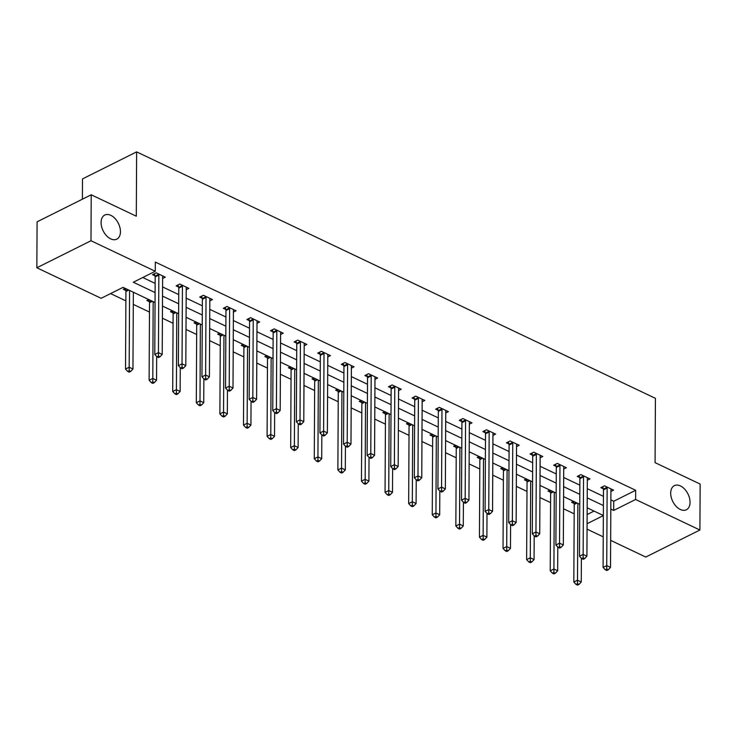 <?xml version="1.0" encoding="UTF-8"?>
<svg xmlns="http://www.w3.org/2000/svg" width="737" height="737" viewBox="0 0 737 737"><rect width="100%" height="100%" fill="white"/><g stroke="black" fill="none" stroke-linecap="round" stroke-linejoin="round"><path stroke-width="1.11" d="M120.444 231.704A13.469 8.476 -116.5 0 1 116.787 239.157A13.469 8.476 -116.5 0 1 106.524 235.729A13.469 8.476 -116.5 0 1 101.089 222.51A13.469 8.476 -116.5 0 1 104.746 215.057A13.469 8.476 -116.5 0 1 115 218.484A13.469 8.476 -116.5 0 1 120.444 231.704M690.044 502.293A13.469 8.476 -116.5 0 1 686.387 509.746A13.469 8.476 -116.5 0 1 676.133 506.319A13.469 8.476 -116.5 0 1 670.688 493.099A13.469 8.476 -116.5 0 1 674.346 485.646A13.469 8.476 -116.5 0 1 684.609 489.073A13.469 8.476 -116.5 0 1 690.044 502.293M82.397 199.202L82.498 178.907L136.631 151.877L655.414 398.321L655.082 462.652L700.15 484.062L699.91 530.014L645.778 557.052L610.66 540.368M603.234 536.84L587.067 529.157M110.587 293.593L125.87 300.853M133.296 304.381L149.473 312.064M162.407 318.209L173.066 323.267M186 329.421L196.659 334.478M209.594 340.623L220.252 345.69M233.187 351.835L243.846 356.901M256.789 363.046L267.439 368.104M280.382 374.249L291.041 379.315M303.976 385.46L314.635 390.527M327.569 396.672L338.228 401.729M351.162 407.883L361.821 412.941M374.755 419.086L385.414 424.153M398.358 430.297L409.007 435.355M421.951 441.509L432.61 446.567M445.544 452.711L456.203 457.778M469.137 463.923L479.796 468.99M492.731 475.135L503.389 480.192M516.324 486.337L526.983 491.404M539.926 497.549L550.576 502.616M563.519 508.76L574.178 513.818M155.046 302.538L123.079 287.347L101.135 298.31L36.85 267.771L90.983 240.741L155.267 271.28L133.314 282.234L155.102 292.589M90.983 240.741L91.222 194.789L37.09 221.828L36.85 267.771M587.14 514.527L594.031 511.082M573.469 501.307L571.58 502.256L574.031 503.417M549.876 490.105L547.987 491.045L550.438 492.205M528.844 561.99L530.354 562.709L531.819 561.981L530.308 561.262L528.844 561.99L526.623 559.613L527.038 482.044A2.1 1.327 -116.5 0 0 526.927 481.307L526.255 478.903L524.394 479.833L526.835 480.994M502.68 467.682L500.801 468.631L503.242 469.791M479.087 456.479L477.198 457.419L479.649 458.58M455.494 445.268L453.605 446.207L456.056 447.368M431.9 434.056L430.012 434.996L432.462 436.166M410.868 505.951L412.388 506.669L413.844 505.932L412.333 505.214L410.868 505.951L408.657 503.564L409.063 426.004A2.1 1.327 -116.5 0 0 408.952 425.267L408.28 422.863L406.419 423.793L408.869 424.954M384.705 411.642L382.825 412.582L385.267 413.743M361.112 400.431L359.232 401.37L361.674 402.54M340.089 472.316L341.6 473.034L343.064 472.306L341.553 471.588L340.089 472.316L337.868 469.939L338.274 392.379A2.1 1.327 -116.5 0 0 338.172 391.642L337.491 389.237L335.63 390.168L338.08 391.329M316.495 461.113L318.006 461.832L319.471 461.095L317.96 460.376L316.495 461.113L314.275 458.727L314.681 381.167A2.1 1.327 -116.5 0 0 314.579 380.43L313.898 378.026L312.037 378.956L314.487 380.117M290.332 366.805L288.443 367.745L290.894 368.915M266.739 355.593L264.85 356.542L267.301 357.703M245.707 427.488L247.217 428.206L248.682 427.469L247.171 426.751L245.707 427.488L243.486 425.102L243.901 347.542A2.1 1.327 -116.5 0 0 243.79 346.805L243.118 344.4L241.257 345.331L243.698 346.491M222.113 416.276L223.624 416.995L225.089 416.267L223.578 415.548L222.113 416.276L219.893 413.899L220.299 336.33A2.1 1.327 -116.5 0 0 220.197 335.593L219.515 333.188L217.664 334.119L220.105 335.28M195.95 321.968L194.061 322.907L196.512 324.077M172.357 310.765L170.468 311.705L172.919 312.866M148.763 299.554L146.875 300.493L149.325 301.654M134.245 292.653L133.351 293.096M127.731 371.439L129.251 372.157L130.707 371.43L129.196 370.711L127.731 371.439L125.52 369.062L125.926 291.502A2.1 1.327 -116.5 0 0 125.815 290.756L125.143 288.36L123.282 289.282L125.732 290.452M610.872 499.889L613.728 501.243L635.681 490.289L155.314 262.086L155.267 271.28M142.775 277.517L155.148 283.395M162.573 286.923L178.741 294.607M186.166 298.126L202.343 305.809M209.759 309.337L225.937 317.021M233.353 320.549L249.53 328.232M256.946 331.751L273.123 339.444M280.548 342.963L296.716 350.646M304.141 354.175L320.309 361.858M327.735 365.386L343.912 373.069M351.328 376.589L367.505 384.272M374.921 387.8L391.098 395.483M398.514 399.012L414.691 406.695M422.117 410.214L438.285 417.897M445.71 421.426L461.878 429.109M469.303 432.637L485.48 440.321M492.896 443.84L509.074 451.523M516.49 455.051L532.667 462.735M540.083 466.263L556.26 473.946M563.685 477.475L579.853 485.158M587.278 488.677L603.446 496.36M610.918 491.45L613.571 490.123L604.497 485.812L600.839 487.636L603.29 488.806M587.315 480.248L589.978 478.912L580.903 474.6L577.246 476.434L579.697 477.594M563.722 469.036L566.385 467.709L557.31 463.398L553.653 465.222L556.103 466.383M540.129 457.824L542.791 456.498L533.717 452.186L530.06 454.01L532.51 455.171M516.536 446.613L519.198 445.286L510.124 440.975L506.466 442.808L508.908 443.969M492.942 435.41L495.605 434.075L486.531 429.772L482.864 431.596L485.314 432.757M469.349 424.199L472.002 422.872L462.928 418.561L459.271 420.385L461.721 421.546M445.747 412.987L448.409 411.661L439.335 407.349L435.678 409.173L438.128 410.343M422.154 401.785L424.816 400.449L415.742 396.137L412.084 397.971L414.535 399.132M398.56 390.573L401.223 389.247L392.148 384.935L388.491 386.759L390.942 387.92M374.967 379.362L377.63 378.035L368.555 373.723L364.898 375.548L367.339 376.718M351.374 368.159L354.036 366.823L344.962 362.512L341.295 364.345L343.746 365.506M327.781 356.948L330.434 355.621L321.36 351.309L317.702 353.134L320.153 354.294M304.178 345.736L306.841 344.409L297.766 340.098L294.109 341.922L296.56 343.083M280.585 334.524L283.248 333.198L274.173 328.886L270.516 330.72L272.966 331.88M256.992 323.322L259.654 321.995L250.58 317.684L246.923 319.508L249.373 320.669M233.399 312.11L236.061 310.784L226.987 306.472L223.329 308.296L225.771 309.457M209.805 300.899L212.468 299.572L203.394 295.261L199.727 297.085L202.178 298.255M186.212 289.696L188.865 288.36L179.791 284.049L176.134 285.882L178.584 287.043M162.61 278.485L165.272 277.158L156.198 272.847L152.541 274.671L154.991 275.831M91.222 194.789L136.299 216.199L136.631 151.877M635.681 490.289L635.626 499.474L699.91 530.014M610.826 509.074L613.681 510.437L635.626 499.474M162.518 296.108L178.695 303.791M186.12 307.32L202.288 315.003M209.713 318.531L225.891 326.215M233.307 329.734L249.484 337.417M256.9 340.945L273.077 348.629M280.493 352.157L296.67 359.84M304.086 363.359L320.263 371.043M327.689 374.571L343.857 382.254M351.282 385.783L367.459 393.466M374.875 396.985L391.052 404.677M398.468 408.197L414.645 415.88M422.061 419.408L438.239 427.092M445.655 430.62L461.832 438.303M469.257 441.822L485.425 449.506M492.85 453.034L509.027 460.717M516.444 464.246L532.621 471.929M540.037 475.448L556.214 483.131M563.63 486.66L579.807 494.343M587.223 497.871L603.4 505.554M603.354 515.504L587.177 507.821M579.752 504.301L563.584 496.618M556.159 493.09L539.981 485.407M532.565 481.878L516.388 474.195M508.972 470.676L492.795 462.993M485.379 459.464L469.202 451.781M461.786 448.253L445.609 440.569M438.183 437.05L422.015 429.367M414.59 425.839L398.413 418.155M390.997 414.627L374.82 406.944M367.404 403.415L351.227 395.732M343.81 392.213L327.633 384.53M320.217 381.001L304.04 373.318M296.615 369.79L280.447 362.107M273.022 358.587L256.845 350.904M249.428 347.376L233.251 339.693M225.835 336.164L209.658 328.481M202.242 324.962L186.065 317.279M178.649 313.75L162.472 306.067M587.094 523.712L603.345 515.596M613.728 501.243L613.681 510.437M607.141 488.023L603.483 489.856L603.078 567.416L606.735 565.583L607.141 488.023A2.1 1.327 63.5 0 0 607.039 487.286L606.947 486.973M606.763 569.065L605.298 569.793L606.809 570.512L608.274 569.784L606.763 569.065L606.735 565.583L610.512 567.379L610.927 489.819A2.1 1.327 63.5 0 1 611.037 489.184L611.13 488.963M603.483 489.856A2.1 1.327 63.5 0 0 603.382 489.11L602.7 486.715M603.078 567.416L605.298 569.793M608.274 569.784L610.512 567.379M573.441 501.326L574.114 503.73A2.1 1.327 -116.5 0 1 574.224 504.467L573.819 582.027L577.476 580.203L581.253 582L581.382 558.241M577.872 503.408L577.495 583.676L576.039 584.404L577.55 585.123L579.015 584.395L577.495 583.676M581.253 582L579.015 584.395M576.039 584.404L573.819 582.027M583.547 476.821L579.89 478.645L579.485 556.205L583.142 554.381L583.547 476.821A2.1 1.327 63.5 0 0 583.437 476.074L583.354 475.77M583.17 557.854L581.705 558.582L583.216 559.3L584.681 558.572L583.17 557.854L583.142 554.381L586.919 556.177L587.325 478.617A2.1 1.327 63.5 0 1 587.444 477.981L587.536 477.751M579.89 478.645A2.1 1.327 63.5 0 0 579.779 477.908L579.107 475.503M579.485 556.205L581.705 558.582M584.681 558.572L586.919 556.177M559.954 465.609L556.297 467.433L555.891 544.993L559.549 543.169L559.954 465.609A2.1 1.327 63.5 0 0 559.844 464.872L559.761 464.559M559.567 546.642L558.112 547.379L559.623 548.098L561.087 547.361L559.567 546.642L559.549 543.169L563.326 544.965L563.731 467.405A2.1 1.327 63.5 0 1 563.842 466.77L563.934 466.539M556.297 467.433A2.1 1.327 63.5 0 0 556.186 466.696L555.514 464.292M555.891 544.993L558.112 547.379M561.087 547.361L563.326 544.965M549.848 490.114L550.521 492.519A2.1 1.327 -116.5 0 1 550.631 493.256L550.226 570.816L553.883 568.992L557.66 570.788L557.789 547.029M554.279 492.196L553.902 572.465L552.437 573.202L553.957 573.92L555.412 573.183L553.902 572.465M557.66 570.788L555.412 573.183M552.437 573.202L550.226 570.816M530.686 480.985L530.281 557.78L534.067 559.576L534.187 535.817M526.623 559.613L530.281 557.78L530.308 561.262M534.067 559.576L531.819 561.981M536.361 454.397L532.704 456.221L532.298 533.791L535.956 531.957L536.361 454.397A2.1 1.327 63.5 0 0 536.25 453.66L536.168 453.347M535.974 535.44L534.509 536.168L536.029 536.886L537.485 536.158L535.974 535.44L535.956 531.957L539.733 533.754L540.138 456.194A2.1 1.327 63.5 0 1 540.249 455.558L540.341 455.337M532.704 456.221A2.1 1.327 63.5 0 0 532.593 455.484L531.921 453.08M532.298 533.791L534.509 536.168M537.485 536.158L539.733 533.754M512.759 443.186L509.101 445.019L508.696 522.579L512.353 520.755L512.759 443.186A2.1 1.327 63.5 0 0 512.657 442.449L512.565 442.136M512.381 524.228L510.916 524.956L512.427 525.674L513.892 524.947L512.381 524.228L512.353 520.755L516.14 522.551L516.545 444.982A2.1 1.327 63.5 0 1 516.655 444.356L516.748 444.125M509.101 445.019A2.1 1.327 63.5 0 0 509 444.282L508.318 441.878M508.696 522.579L510.916 524.956M513.892 524.947L516.14 522.551M489.165 431.983L485.508 433.807L485.103 511.367L488.76 509.543L489.165 431.983A2.1 1.327 63.5 0 0 489.064 431.246L488.972 430.933M488.788 513.016L487.323 513.753L488.834 514.472L490.298 513.735L488.788 513.016L488.76 509.543L492.546 511.34L492.952 433.78A2.1 1.327 63.5 0 1 493.062 433.144L493.154 432.914M485.508 433.807A2.1 1.327 63.5 0 0 485.407 433.07L484.725 430.666M485.103 511.367L487.323 513.753M490.298 513.735L492.546 511.34M502.652 467.7L503.334 470.105A2.1 1.327 -116.5 0 1 503.435 470.842L503.03 548.402L506.688 546.578L510.474 548.374L510.594 524.615M507.093 469.782L506.715 550.051L505.25 550.779L506.761 551.497L508.226 550.769L506.715 550.051M510.474 548.374L508.226 550.769M505.25 550.779L503.03 548.402M479.059 456.489L479.741 458.893A2.1 1.327 -116.5 0 1 479.842 459.63L479.437 537.19L483.094 535.366L486.881 537.162L487 513.403M483.5 458.571L483.122 538.839L481.657 539.576L483.168 540.295L484.633 539.558L483.122 538.839M486.881 537.162L484.633 539.558M481.657 539.576L479.437 537.19M455.466 445.277L456.148 447.681A2.1 1.327 -116.5 0 1 456.249 448.418L455.844 525.988L459.501 524.154L463.278 525.951L463.407 502.192M459.906 447.359L459.529 527.637L458.064 528.365L459.575 529.083L461.04 528.355L459.529 527.637M463.278 525.951L461.04 528.355M458.064 528.365L455.844 525.988M431.873 434.075L432.545 436.479A2.1 1.327 -116.5 0 1 432.656 437.216L432.25 514.776L435.908 512.952L439.685 514.748L439.814 490.989M436.304 436.157L435.926 516.425L434.471 517.153L435.982 517.871L437.446 517.144L435.926 516.425M439.685 514.748L437.446 517.144M434.471 517.153L432.25 514.776M412.711 424.945L412.315 501.74L416.092 503.537L416.221 479.778M408.657 503.564L412.315 501.74L412.333 505.214M416.092 503.537L413.844 505.932M384.686 411.651L385.359 414.056A2.1 1.327 -116.5 0 1 385.469 414.793L385.055 492.353L388.712 490.529L392.499 492.325L392.618 468.566M389.118 413.733L388.74 494.011L387.275 494.739L388.786 495.457L390.251 494.73L388.74 494.011M392.499 492.325L390.251 494.73M387.275 494.739L385.055 492.353M361.084 400.449L361.766 402.844A2.1 1.327 -116.5 0 1 361.867 403.59L361.462 481.15L365.119 479.317L368.905 481.114L369.025 457.364M365.524 402.531L365.147 482.799L363.682 483.527L365.193 484.246L366.658 483.518L365.147 482.799M368.905 481.114L366.658 483.518M363.682 483.527L361.462 481.15M341.931 391.319L341.526 468.115L345.312 469.911L345.432 446.152M337.868 469.939L341.526 468.115L341.553 471.588M345.312 469.911L343.064 472.306M318.338 380.108L317.933 456.903L321.71 458.7L321.839 434.941M314.275 458.727L317.933 456.903L317.96 460.376M321.71 458.7L319.471 461.095M290.304 366.814L290.977 369.219A2.1 1.327 -116.5 0 1 291.087 369.956L290.682 447.525L294.339 445.692L298.117 447.488L298.245 423.729M294.736 368.905L294.358 449.174L292.902 449.902L294.413 450.62L295.878 449.892L294.358 449.174M298.117 447.488L295.878 449.892M292.902 449.902L290.682 447.525M266.711 355.612L267.384 358.016A2.1 1.327 -116.5 0 1 267.494 358.753L267.089 436.313L270.746 434.489L274.523 436.286L274.652 412.527M271.142 357.694L270.765 437.962L269.3 438.69L270.82 439.409L272.275 438.681L270.765 437.962M274.523 436.286L272.275 438.681M269.3 438.69L267.089 436.313M247.549 346.482L247.144 423.278L250.93 425.074L251.05 401.315M243.486 425.102L247.144 423.278L247.171 426.751M250.93 425.074L248.682 427.469M223.956 335.271L223.551 412.066L227.337 413.862L227.457 390.103M219.893 413.899L223.551 412.066L223.578 415.548M227.337 413.862L225.089 416.267M195.922 321.986L196.604 324.391A2.1 1.327 -116.5 0 1 196.705 325.128L196.3 402.688L199.957 400.864L203.744 402.66L203.863 378.901M200.363 324.068L199.985 404.337L198.52 405.064L200.031 405.783L201.496 405.055L199.985 404.337M203.744 402.66L201.496 405.055M198.52 405.064L196.3 402.688M465.572 420.772L461.915 422.596L461.509 500.165L465.167 498.332L465.572 420.772A2.1 1.327 63.5 0 0 465.471 420.035L465.379 419.722M465.194 501.814L463.73 502.542L465.24 503.26L466.705 502.533L465.194 501.814L465.167 498.332L468.944 500.128L469.358 422.568A2.1 1.327 63.5 0 1 469.469 421.933L469.561 421.711M461.915 422.596A2.1 1.327 63.5 0 0 461.813 421.859L461.132 419.454M461.509 500.165L463.73 502.542M466.705 502.533L468.944 500.128M441.979 409.56L438.322 411.393L437.916 488.953L441.574 487.129L441.979 409.56A2.1 1.327 63.5 0 0 441.868 408.823L441.785 408.51M441.601 490.602L440.136 491.33L441.647 492.049L443.112 491.321L441.601 490.602L441.574 487.129L445.351 488.926L445.756 411.357A2.1 1.327 63.5 0 1 445.876 410.73L445.968 410.5M438.322 411.393A2.1 1.327 63.5 0 0 438.211 410.656L437.538 408.252M437.916 488.953L440.136 491.33M443.112 491.321L445.351 488.926M418.386 398.358L414.728 400.182L414.323 477.742L417.98 475.918L418.386 398.358A2.1 1.327 63.5 0 0 418.275 397.621L418.192 397.307M417.999 479.391L416.543 480.128L418.054 480.846L419.519 480.109L417.999 479.391L417.98 475.918L421.757 477.714L422.163 400.154A2.1 1.327 63.5 0 1 422.273 399.518L422.365 399.288M414.728 400.182A2.1 1.327 63.5 0 0 414.618 399.445L413.945 397.04M414.323 477.742L416.543 480.128M419.519 480.109L421.757 477.714M394.792 387.146L391.135 388.97L390.73 466.53L394.387 464.706L394.792 387.146A2.1 1.327 63.5 0 0 394.682 386.409L394.599 386.096M394.406 468.188L392.941 468.916L394.461 469.635L395.916 468.898L394.406 468.188L394.387 464.706L398.164 466.503L398.57 388.943A2.1 1.327 63.5 0 1 398.68 388.307L398.772 388.077M391.135 388.97A2.1 1.327 63.5 0 0 391.025 388.233L390.352 385.829M390.73 466.53L392.941 468.916M395.916 468.898L398.164 466.503M371.19 375.934L367.533 377.768L367.127 455.328L370.785 453.495L371.19 375.934A2.1 1.327 63.5 0 0 371.089 375.197L370.997 374.884M370.812 456.977L369.348 457.705L370.858 458.423L372.323 457.695L370.812 456.977L370.785 453.495L374.571 455.291L374.976 377.731A2.1 1.327 63.5 0 1 375.087 377.095L375.179 376.874M367.533 377.768A2.1 1.327 63.5 0 0 367.431 377.022L366.75 374.626M367.127 455.328L369.348 457.705M372.323 457.695L374.571 455.291M347.597 364.732L343.939 366.556L343.534 444.116L347.191 442.292L347.597 364.732A2.1 1.327 63.5 0 0 347.495 363.986L347.403 363.682M347.219 445.765L345.754 446.493L347.265 447.212L348.73 446.484L347.219 445.765L347.191 442.292L350.978 444.089L351.383 366.529A2.1 1.327 63.5 0 1 351.494 365.893L351.586 365.663M343.939 366.556A2.1 1.327 63.5 0 0 343.838 365.819L343.156 363.415M343.534 444.116L345.754 446.493M348.73 446.484L350.978 444.089M324.004 353.52L320.346 355.345L319.941 432.905L323.598 431.081L324.004 353.52A2.1 1.327 63.5 0 0 323.902 352.783L323.81 352.47M323.626 434.554L322.161 435.291L323.672 436.009L325.137 435.272L323.626 434.554L323.598 431.081L327.375 432.877L327.79 355.317A2.1 1.327 63.5 0 1 327.901 354.681L327.993 354.451M320.346 355.345A2.1 1.327 63.5 0 0 320.245 354.608L319.563 352.203M319.941 432.905L322.161 435.291M325.137 435.272L327.375 432.877M300.41 342.309L296.753 344.133L296.348 421.702L300.005 419.869L300.41 342.309A2.1 1.327 63.5 0 0 300.3 341.572L300.217 341.259M300.033 423.351L298.568 424.079L300.079 424.798L301.544 424.07L300.033 423.351L300.005 419.869L303.782 421.665L304.188 344.105A2.1 1.327 63.5 0 1 304.307 343.47L304.399 343.249M296.753 344.133A2.1 1.327 63.5 0 0 296.642 343.396L295.97 340.991M296.348 421.702L298.568 424.079M301.544 424.07L303.782 421.665M276.817 331.097L273.16 332.931L272.754 410.491L276.412 408.667L276.817 331.097A2.1 1.327 63.5 0 0 276.707 330.36L276.624 330.056M276.43 412.14L274.975 412.867L276.486 413.586L277.95 412.858L276.43 412.14L276.412 408.667L280.189 410.463L280.594 332.894A2.1 1.327 63.5 0 1 280.705 332.267L280.797 332.037M273.16 332.931A2.1 1.327 63.5 0 0 273.049 332.194L272.377 329.789M272.754 410.491L274.975 412.867M277.95 412.858L280.189 410.463M253.224 319.895L249.567 321.719L249.161 399.279L252.819 397.455L253.224 319.895A2.1 1.327 63.5 0 0 253.113 319.158L253.031 318.845M252.837 400.928L251.372 401.665L252.892 402.384L254.348 401.647L252.837 400.928L252.819 397.455L256.596 399.251L257.001 321.691A2.1 1.327 63.5 0 1 257.112 321.056L257.204 320.825M249.567 321.719A2.1 1.327 63.5 0 0 249.456 320.982L248.784 318.577M249.161 399.279L251.372 401.665M254.348 401.647L256.596 399.251M229.622 308.683L225.964 310.507L225.559 388.077L229.216 386.243L229.622 308.683A2.1 1.327 63.5 0 0 229.52 307.946L229.428 307.633M229.244 389.726L227.779 390.453L229.29 391.172L230.755 390.444L229.244 389.726L229.216 386.243L233.003 388.04L233.408 310.48A2.1 1.327 63.5 0 1 233.518 309.844L233.611 309.623M225.964 310.507A2.1 1.327 63.5 0 0 225.863 309.77L225.181 307.366M225.559 388.077L227.779 390.453M230.755 390.444L233.003 388.04M206.028 297.472L202.371 299.305L201.966 376.865L205.623 375.041L206.028 297.472A2.1 1.327 63.5 0 0 205.927 296.735L205.835 296.421M205.651 378.514L204.186 379.242L205.697 379.96L207.161 379.233L205.651 378.514L205.623 375.041L209.409 376.837L209.815 299.268A2.1 1.327 63.5 0 1 209.925 298.642L210.017 298.411M202.371 299.305A2.1 1.327 63.5 0 0 202.27 298.568L201.588 296.163M201.966 376.865L204.186 379.242M207.161 379.233L209.409 376.837M172.329 310.774L173.011 313.179A2.1 1.327 -116.5 0 1 173.112 313.916L172.707 391.476L176.364 389.652L180.141 391.448L180.27 367.689M176.769 312.857L176.392 393.125L174.927 393.862L176.438 394.581L177.903 393.844L176.392 393.125M180.141 391.448L177.903 393.844M174.927 393.862L172.707 391.476M182.435 286.269L178.778 288.093L178.372 365.653L182.03 363.829L182.435 286.269A2.1 1.327 63.5 0 0 182.334 285.532L182.242 285.219M182.057 367.302L180.593 368.039L182.103 368.758L183.568 368.021L182.057 367.302L182.03 363.829L185.807 365.626L186.221 288.066A2.1 1.327 63.5 0 1 186.332 287.43L186.424 287.2M178.778 288.093A2.1 1.327 63.5 0 0 178.676 287.356L177.995 284.952M178.372 365.653L180.593 368.039M183.568 368.021L185.807 365.626M148.736 299.563L149.408 301.967A2.1 1.327 -116.5 0 1 149.519 302.704L149.114 380.264L152.771 378.44L156.548 380.237L156.677 356.478M153.167 301.645L152.789 381.923L151.334 382.65L152.845 383.369L154.309 382.641L152.789 381.923M156.548 380.237L154.309 382.641M151.334 382.65L149.114 380.264M158.842 275.058L155.185 276.882L154.779 354.442L158.437 352.618L158.842 275.058A2.1 1.327 63.5 0 0 158.731 274.321L158.648 274.007M158.464 356.1L156.999 356.828L158.51 357.546L159.975 356.819L158.464 356.1L158.437 352.618L162.214 354.414L162.619 276.854A2.1 1.327 63.5 0 1 162.739 276.218L162.831 275.988M155.185 276.882A2.1 1.327 63.5 0 0 155.074 276.145L154.401 273.74M154.779 354.442L156.999 356.828M159.975 356.819L162.214 354.414M129.574 290.442L129.178 367.238L132.955 369.025L133.36 292.239M125.52 369.062L129.178 367.238L129.196 370.711M132.955 369.025L130.707 371.43M607.039 487.286L603.382 489.11M574.114 503.73L576.279 502.652M574.224 504.467L577.089 503.03M583.437 476.074L579.779 477.908M559.844 464.872L556.186 466.696M550.521 492.519L552.686 491.441M550.631 493.256L553.496 491.828M526.927 481.307L529.092 480.229M527.038 482.044L529.903 480.616M536.25 453.66L532.593 455.484M512.657 442.449L509 444.282M489.064 431.246L485.407 433.07M503.334 470.105L505.499 469.018M503.435 470.842L506.31 469.405M479.741 458.893L481.897 457.815M479.842 459.63L482.707 458.202M456.148 447.681L458.303 446.604M456.249 448.418L459.114 446.99M432.545 436.479L434.71 435.392M432.656 437.216L435.521 435.779M408.952 425.267L411.117 424.19M409.063 426.004L411.928 424.567M385.359 414.056L387.524 412.978M385.469 414.793L388.335 413.365M361.766 402.844L363.931 401.766M361.867 403.59L364.741 402.153M338.172 391.642L340.328 390.564M338.274 392.379L341.139 390.942M314.579 380.43L316.735 379.352M314.681 381.167L317.546 379.739M290.977 369.219L293.142 368.141M291.087 369.956L293.952 368.528M267.384 358.016L269.549 356.929M267.494 358.753L270.359 357.316M243.79 346.805L245.955 345.727M243.901 347.542L246.766 346.114M220.197 335.593L222.362 334.515M220.299 336.33L223.173 334.902M196.604 324.391L198.76 323.303M196.705 325.128L199.57 323.69M465.471 420.035L461.813 421.859M441.868 408.823L438.211 410.656M418.275 397.621L414.618 399.445M394.682 386.409L391.025 388.233M371.089 375.197L367.431 377.022M347.495 363.986L343.838 365.819M323.902 352.783L320.245 354.608M300.3 341.572L296.642 343.396M276.707 330.36L273.049 332.194M253.113 319.158L249.456 320.982M229.52 307.946L225.863 309.77M205.927 296.735L202.27 298.568M173.011 313.179L175.166 312.101M173.112 313.916L175.977 312.488M182.334 285.532L178.676 287.356M149.408 301.967L151.573 300.889M149.519 302.704L152.384 301.276M158.731 274.321L155.074 276.145M125.815 290.756L127.98 289.678M125.926 291.502L128.791 290.065"/></g></svg>
